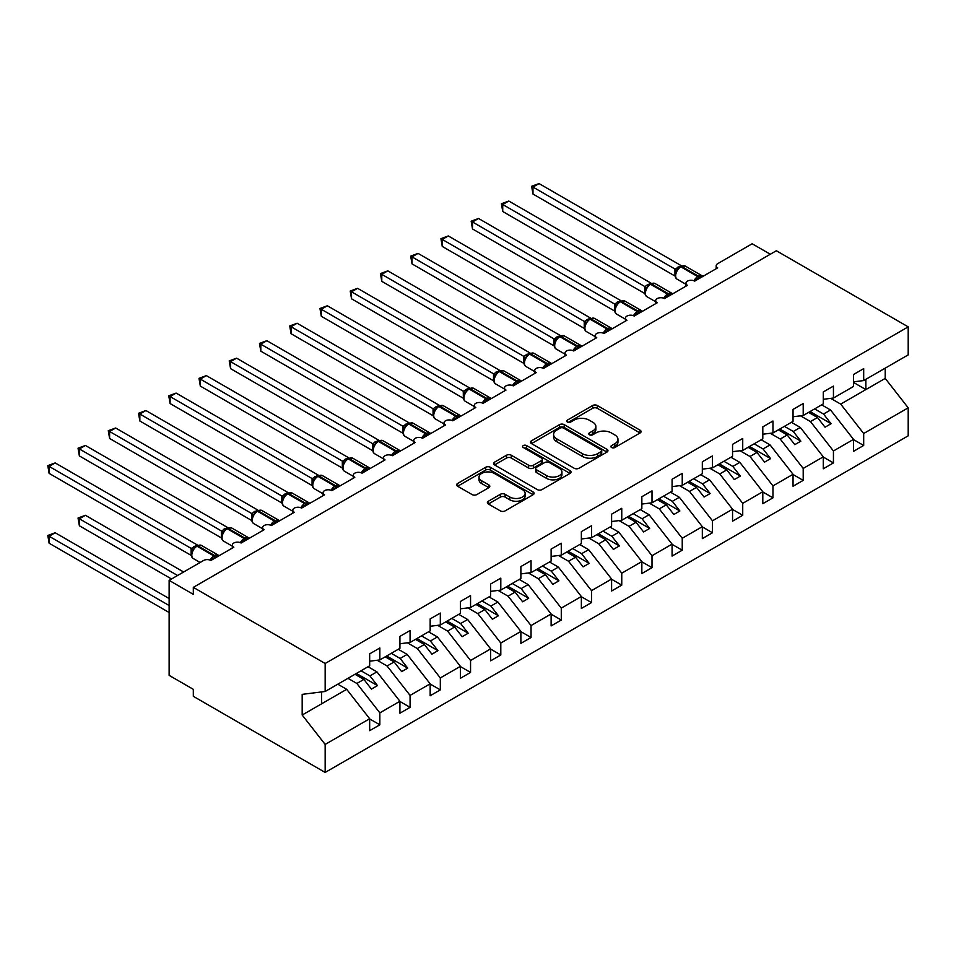 <?xml version="1.0" encoding="UTF-8"?>
<svg xmlns="http://www.w3.org/2000/svg" width="956" height="956" viewBox="0 0 956 956"><rect width="100%" height="100%" fill="white"/><g stroke="black" fill="none" stroke-linecap="round" stroke-linejoin="round"><path stroke-width="1.43" d="M611.553 447.516A2.354 1.362 0 0 0 614.875 447.516L640.102 432.949A3.358 1.936 0 0 0 641.082 431.586A3.358 1.936 0 0 0 640.102 430.212L597.357 405.535A3.358 1.936 0 0 0 592.612 405.535L567.386 420.102A2.354 1.362 0 0 0 566.693 421.058A2.354 1.362 0 0 0 567.386 422.026A2.354 1.362 0 0 0 570.708 422.026L573.97 420.138A10.743 6.202 0 0 1 589.171 420.138L592.732 422.194A10.743 6.202 0 0 1 595.875 426.579A10.743 6.202 0 0 1 592.732 430.965L589.47 432.853A2.354 1.362 0 0 0 588.777 433.809A2.354 1.362 0 0 0 589.47 434.765A2.354 1.362 0 0 0 592.792 434.765L596.054 432.889A10.743 6.202 0 0 1 611.254 432.889L614.816 434.944A10.743 6.202 0 0 1 617.958 439.33A10.743 6.202 0 0 1 614.816 443.715L611.553 445.604A2.354 1.362 0 0 0 610.86 446.56A2.354 1.362 0 0 0 611.553 447.516L611.553 445.604M488.361 501.231A3.358 1.936 0 0 0 487.381 502.605A3.358 1.936 0 0 0 488.361 503.967L500.358 510.898A3.358 1.936 0 0 0 505.103 510.898L533.125 494.718A3.358 1.936 0 0 0 534.105 493.344A3.358 1.936 0 0 0 533.125 491.97L490.38 467.293A3.358 1.936 0 0 0 485.636 467.293L457.613 483.473A3.358 1.936 0 0 0 456.633 484.847A3.358 1.936 0 0 0 457.613 486.222L472.097 494.575A3.358 1.936 0 0 0 476.853 494.575L488.839 487.656A3.358 1.936 0 0 0 489.819 486.281A3.358 1.936 0 0 0 488.839 484.919L481.657 480.772A8.986 5.186 0 0 1 479.028 477.104A8.986 5.186 0 0 1 484.573 472.312A8.986 5.186 0 0 1 494.36 473.435L522.502 489.675A8.986 5.186 0 0 1 525.131 493.344A8.986 5.186 0 0 1 519.586 498.136A8.986 5.186 0 0 1 509.799 497.012L505.103 494.312A3.358 1.936 0 0 0 500.358 494.312L488.361 501.231L488.361 503.967M853.529 381.838L863.686 380.572L908.2 354.879L908.2 326.868L776.356 250.747L193.315 587.366L193.315 594.345L169.128 580.376L203.592 560.479A5.127 2.964 0 0 1 210.858 560.479L233.838 547.202A5.127 2.964 0 0 1 232.332 545.111A5.127 2.964 0 0 1 235.499 542.375A5.127 2.964 0 0 1 241.091 543.02L264.083 529.744A5.127 2.964 0 0 1 262.577 527.652A5.127 2.964 0 0 1 265.744 524.916A5.127 2.964 0 0 1 271.337 525.561L294.317 512.285A5.127 2.964 0 0 1 292.811 510.193A5.127 2.964 0 0 1 295.99 507.457A5.127 2.964 0 0 1 301.582 508.102L324.562 494.826A5.127 2.964 0 0 1 323.056 492.734A5.127 2.964 0 0 1 326.223 489.998A5.127 2.964 0 0 1 331.816 490.643L354.796 477.367A5.127 2.964 0 0 1 353.302 475.275A5.127 2.964 0 0 1 356.469 472.539A5.127 2.964 0 0 1 362.061 473.184L361.834 472.491L369.637 467.986M908.2 326.868L325.16 663.488L193.315 587.366M574.209 468.261A3.358 1.936 0 0 0 578.954 468.261L606.976 452.08A3.358 1.936 0 0 0 607.956 450.706A3.358 1.936 0 0 0 606.976 449.332L564.231 424.655A3.358 1.936 0 0 0 559.487 424.655L531.464 440.835A3.358 1.936 0 0 0 530.484 442.21A3.358 1.936 0 0 0 531.464 443.584L574.209 468.261M524.211 448.029A2.354 1.362 0 0 1 526.601 448.364L526.601 445.568L570.051 470.651A3.358 1.936 0 0 1 571.031 472.025A3.358 1.936 0 0 1 570.051 473.399L542.028 489.58A3.358 1.936 0 0 1 537.284 489.58L494.539 464.903L494.539 462.154A3.358 1.936 0 0 0 493.559 463.529A3.358 1.936 0 0 0 494.539 464.903M494.539 462.154L506.525 455.235A3.358 1.936 0 0 1 511.281 455.235L528.62 465.237A3.358 1.936 0 0 0 533.364 465.237L541.323 460.649A3.358 1.936 0 0 0 542.303 459.274A3.358 1.936 0 0 0 541.323 457.912L523.267 447.492A2.354 1.362 0 0 1 522.585 446.524A2.354 1.362 0 0 1 524.031 445.269A2.354 1.362 0 0 1 526.601 445.568M325.16 663.488L325.16 691.487L369.673 665.794L369.673 653.844L379.843 647.977L379.843 659.927L369.673 661.193M379.843 659.927L399.919 648.335L399.919 636.385L410.076 630.518L410.076 642.468L399.919 643.735M410.076 642.468L430.164 630.876L430.164 618.926L440.322 613.059L440.322 625.009L430.164 626.276M440.322 625.009L460.398 613.417L460.398 601.467L470.555 595.6L470.555 607.55L460.398 608.817M470.555 607.55L490.643 595.958L490.643 584.008L500.801 578.141L500.801 590.091L490.643 591.358M716.187 268.732L716.187 265.768A5.127 2.964 180 0 0 717.681 267.859L694.701 281.124A5.127 2.964 0 0 0 689.109 280.49A5.127 2.964 0 0 0 685.942 283.227A5.127 2.964 0 0 0 687.448 285.318L664.468 298.595A5.127 2.964 0 0 0 658.863 297.949A5.127 2.964 0 0 0 655.697 300.686A5.127 2.964 0 0 0 657.202 302.777L634.222 316.054A5.127 2.964 0 0 0 628.63 315.408A5.127 2.964 0 0 0 625.463 318.145A5.127 2.964 0 0 0 626.969 320.236L603.977 333.513A5.127 2.964 0 0 0 598.384 332.867A5.127 2.964 0 0 0 595.218 335.604A5.127 2.964 0 0 0 596.723 337.695L573.743 350.971A5.127 2.964 0 0 0 568.151 350.326A5.127 2.964 0 0 0 564.984 353.063A5.127 2.964 0 0 0 566.478 355.154L543.498 368.43A5.127 2.964 0 0 0 537.905 367.785A5.127 2.964 0 0 0 534.739 370.522A5.127 2.964 0 0 0 536.244 372.613L513.264 385.889A5.127 2.964 0 0 0 507.672 385.244A5.127 2.964 0 0 0 504.493 387.981A5.127 2.964 0 0 0 505.999 390.072L483.019 403.348A5.127 2.964 0 0 0 477.426 402.703A5.127 2.964 0 0 0 474.26 405.44A5.127 2.964 0 0 0 475.765 407.531L452.774 420.807A5.127 2.964 0 0 0 447.181 420.162A5.127 2.964 0 0 0 444.014 422.899A5.127 2.964 0 0 0 445.52 424.99L422.54 438.266A5.127 2.964 0 0 0 416.947 437.621A5.127 2.964 0 0 0 413.781 440.358A5.127 2.964 0 0 0 415.286 442.449L392.295 455.725A5.127 2.964 0 0 0 386.702 455.08A5.127 2.964 0 0 0 383.535 457.816A5.127 2.964 0 0 0 385.041 459.908L362.061 473.184M500.801 590.091L520.877 578.5L520.877 566.55L531.046 560.682L531.046 572.632L520.877 573.899M531.046 572.632L551.122 561.041L551.122 549.091L561.28 543.223L561.28 555.173L551.122 556.44M561.28 555.173L581.356 543.582L581.356 531.632L591.525 525.764L591.525 537.714L581.356 538.981M591.525 537.714L611.601 526.123L611.601 514.173L621.759 508.305L621.759 520.255L611.601 521.522M621.759 520.255L641.846 508.664L641.846 496.714L652.004 490.846L652.004 502.796L641.846 504.063M652.004 502.796L672.08 491.193L672.08 479.255L682.237 473.387L682.237 485.337L672.08 486.604M682.237 485.337L702.325 473.734L702.325 461.796L712.483 455.928L712.483 467.878L702.325 469.145M712.483 467.878L732.559 456.275L732.559 444.337L742.728 438.469L742.728 450.419L732.559 451.674M742.728 450.419L762.804 438.816L762.804 426.878L772.962 421.01L772.962 432.96L762.804 434.215M772.962 432.96L793.05 421.357L793.05 409.419L803.207 403.552L803.207 415.502L793.05 416.756M803.207 415.502L823.283 403.898L823.283 391.96L833.441 386.093L833.441 398.031L823.283 399.297M369.673 718.936L379.843 724.803L379.843 712.865L399.919 701.274L376.939 671.865L368.048 666.738M347.96 678.33L356.851 683.456L379.843 712.865M399.919 701.477L410.076 707.344L410.076 695.406L430.164 683.815L407.172 654.406L398.282 649.279M377.154 660.261L387.096 665.997L410.076 695.406M430.164 684.018L440.322 689.885L440.322 677.947L460.398 666.344L437.418 636.947L428.527 631.82M407.387 642.802L417.342 648.538L440.322 677.947M460.398 666.559L470.555 672.427L470.555 660.488L490.643 648.885L467.651 619.488L458.76 614.361M437.633 625.343L447.575 631.08L470.555 660.488M490.643 649.1L500.801 654.968L500.801 643.03L520.877 631.426L497.897 602.029L489.006 596.903M467.878 607.885L477.821 613.621L500.801 643.03M520.877 631.641L531.046 637.509L531.046 625.571L551.122 613.967L528.142 584.57L519.251 579.432M498.112 590.426L508.054 596.162L531.046 625.571M551.122 614.182L561.28 620.05L561.28 608.112L581.356 596.508L558.376 567.111L549.485 561.973M528.357 572.967L538.3 578.703L561.28 608.112M581.356 596.723L591.525 602.591L591.525 590.653L611.601 579.049L588.621 549.652L579.73 544.514M558.591 555.508L568.545 561.244L591.525 590.653M611.601 579.264L621.759 585.132L621.759 573.182L641.846 561.59L618.855 532.193L609.964 527.055M588.836 538.049L598.779 543.785L621.759 573.182M641.846 561.805L652.004 567.673L652.004 555.723L672.08 544.131L649.1 514.734L640.209 509.596M619.07 520.59L629.024 526.326L652.004 555.723M672.08 544.346L682.237 550.214L682.237 538.264L702.325 526.672L679.346 497.275L670.455 492.137M649.315 503.131L659.258 508.867L682.237 538.264M702.325 526.887L712.483 532.755L712.483 520.805L732.559 509.213L709.579 479.816L700.688 474.678M679.561 485.672L689.503 491.408L712.483 520.805M732.559 509.429L742.728 515.296L742.728 503.346L762.804 491.754L739.825 462.357L730.934 457.219M709.794 468.213L719.737 473.949L742.728 503.346M762.804 491.97L772.962 497.837L772.962 485.887L793.05 474.296L770.058 444.899L761.167 439.76M740.04 450.754L749.982 456.49L772.962 485.887M793.05 474.511L803.207 480.378L803.207 468.428L823.283 456.837L800.303 427.44L791.413 422.301M770.273 433.295L780.227 439.031L803.207 468.428M823.283 457.052L833.441 462.919L833.441 450.969L853.529 439.378L853.529 451.328L863.686 445.46L863.686 433.51L908.2 407.818L908.2 435.817L325.16 772.436L193.315 696.315L193.315 689.324L169.128 675.354L169.128 580.376M800.519 415.836L810.461 421.572L833.441 450.969M863.686 380.572L863.686 368.634L853.529 374.501L853.529 386.439L833.441 398.031M853.529 439.593L863.686 445.46M830.764 398.377L840.706 404.113L863.686 433.51M770.309 254.248L752.157 243.768L717.681 263.665A5.127 2.964 180 0 0 716.187 265.768M325.16 691.487L302.18 694.355L302.18 715.028L346.693 689.324L337.803 684.197M346.693 689.324L369.673 718.733L369.673 730.671L379.843 724.803M410.076 707.344L399.919 713.212L399.919 701.274M440.322 689.885L430.164 695.753L430.164 683.815M470.555 672.427L460.398 678.294L460.398 666.344M500.801 654.968L490.643 660.835L490.643 648.885M531.046 637.509L520.877 643.376L520.877 631.426M561.28 620.05L551.122 625.917L551.122 613.967M591.525 602.591L581.356 608.458L581.356 596.508M621.759 585.132L611.601 590.999L611.601 579.049M652.004 567.673L641.846 573.54L641.846 561.59M682.237 550.214L672.08 556.081L672.08 544.131M712.483 532.755L702.325 538.622L702.325 526.672M742.728 515.296L732.559 521.163L732.559 509.213M772.962 497.837L762.804 503.704L762.804 491.754M803.207 480.378L793.05 486.245L793.05 474.296M833.441 462.919L823.283 468.787L823.283 456.837M302.18 715.028L325.16 744.425L369.673 718.733M325.16 744.425L325.16 772.436M356.851 683.456L363.877 679.405L371.43 689.085L377.477 685.595L369.924 675.916L376.939 671.865M354.975 674.279L363.877 679.405M361.033 670.789L369.924 675.916M387.096 665.997L394.111 661.946L401.675 671.626L407.722 668.136L400.158 658.457L407.172 654.406M385.22 656.82L394.111 661.946M391.267 653.33L400.158 658.457M417.342 648.538L424.356 644.487L431.909 654.167L437.968 650.678L430.403 640.998L437.418 636.947M415.466 639.361L424.356 644.487M421.512 635.871L430.403 640.998M447.575 631.08L454.59 627.028L462.154 636.708L468.201 633.219L460.637 623.539L467.651 619.488M445.699 621.902L454.59 627.028M451.746 618.401L460.637 623.539M477.821 613.621L484.835 609.57L492.4 619.249L498.446 615.76L490.882 606.08L497.897 602.029M475.945 604.443L484.835 609.57M481.991 600.942L490.882 606.08M508.054 596.162L515.069 592.111L522.633 601.79L528.68 598.289L521.128 588.621L528.142 584.57M506.178 586.984L515.069 592.111M512.237 583.483L521.128 588.621M538.3 578.703L545.314 574.652L552.879 584.331L558.925 580.83L551.361 571.162L558.376 567.111M536.424 569.525L545.314 574.652M542.47 566.024L551.361 571.162M568.545 561.244L575.56 557.193L583.112 566.872L589.159 563.371L581.606 553.703L588.621 549.652M566.669 552.066L575.56 557.193M572.716 548.565L581.606 553.703M598.779 543.785L605.793 539.734L613.358 549.413L619.404 545.912L611.84 536.244L618.855 532.193M596.903 534.607L605.793 539.734M602.949 531.106L611.84 536.244M629.024 526.326L636.039 522.275L643.603 531.954L649.65 528.453L642.085 518.785L649.1 514.734M627.148 517.148L636.039 522.275M633.195 513.647L642.085 518.785M659.258 508.867L666.272 504.816L673.837 514.495L679.883 510.994L672.319 501.326L679.346 497.275M657.381 499.689L666.272 504.816M663.428 496.188L672.319 501.326M689.503 491.408L696.518 487.357L704.082 497.036L710.129 493.535L702.564 483.867L709.579 479.816M687.627 482.23L696.518 487.357M693.674 478.729L702.564 483.867M719.737 473.949L726.763 469.898L734.316 479.577L740.362 476.076L732.81 466.409L739.825 462.357M717.86 464.771L726.763 469.898M723.919 461.27L732.81 466.409M749.982 456.49L756.997 452.439L764.561 462.118L770.608 458.617L763.043 448.95L770.058 444.899M748.106 447.312L756.997 452.439M754.153 443.811L763.043 448.95M780.227 439.031L787.242 434.98L794.795 444.66L800.853 441.158L793.289 431.491L800.303 427.44M778.351 429.841L787.242 434.98M784.398 426.352L793.289 431.491M810.461 421.572L817.476 417.521L825.04 427.201L831.087 423.699L823.522 414.032L830.537 409.981L853.529 439.378M808.585 412.383L817.476 417.521M814.632 408.893L823.522 414.032M830.537 409.981L821.646 404.842M840.706 404.113L885.22 378.409L908.2 407.818M853.529 382.46L865.861 389.582L865.861 379.317M885.22 368.144L885.22 378.409M321.539 703.855L321.539 691.941M810.043 411.546L831.087 423.699M779.797 429.005L800.853 441.158M749.564 446.464L770.608 458.617M719.318 463.923L740.362 476.076M689.073 481.382L710.129 493.535M658.839 498.841L679.883 510.994M628.594 516.3L649.65 528.453M598.36 533.759L619.404 545.912M568.115 551.218L589.159 563.371M537.87 568.689L558.925 580.83M507.636 586.148L528.68 598.289M477.391 603.606L498.446 615.76M447.157 621.065L468.201 633.219M416.912 638.524L437.968 650.678M386.678 655.983L407.722 668.136M356.433 673.442L377.477 685.595M612.485 447.85L614.816 446.512A10.743 6.202 0 0 0 617.958 442.126L617.958 439.33M595.875 426.579L595.875 429.375A10.743 6.202 0 0 1 592.732 433.761L590.402 435.1M640.054 432.984L597.357 408.332A3.358 1.936 0 0 0 592.612 408.332L568.318 422.349M606.929 452.104L564.231 427.452A3.358 1.936 0 0 0 559.487 427.452L531.512 443.608M601.037 451.674A2.354 1.362 0 0 0 601.73 450.706A2.354 1.362 0 0 0 601.037 449.75L563.526 428.085A2.354 1.362 0 0 0 560.192 428.085L556.75 430.08A10.743 6.202 0 0 0 553.608 434.466A10.743 6.202 0 0 0 556.75 438.852L582.395 453.658A10.743 6.202 0 0 0 597.596 453.658L601.037 451.674L601.037 454.459A2.354 1.362 0 0 0 601.73 453.502L601.73 450.706M553.608 434.466L553.608 437.25A10.743 6.202 0 0 0 556.75 441.648L556.75 438.852M601.037 454.459L597.596 456.454A10.743 6.202 0 0 1 582.395 456.454L556.75 441.648M494.587 464.927L506.525 458.032L506.525 455.235M542.303 459.274L542.303 462.071A3.358 1.936 0 0 1 541.323 463.445L533.364 468.034A3.358 1.936 0 0 1 528.62 468.034L511.281 458.032A3.358 1.936 0 0 0 506.525 458.032M526.601 448.364L570.003 473.423M546.605 475.622A8.986 5.186 0 0 0 556.392 476.745A8.986 5.186 0 0 0 561.937 471.953A8.986 5.186 0 0 0 559.308 468.297L549.389 462.573A3.358 1.936 0 0 0 544.645 462.573L536.686 467.161A3.358 1.936 0 0 0 535.707 468.536A3.358 1.936 0 0 0 536.686 469.898L546.605 475.622L546.605 478.418A8.986 5.186 0 0 0 556.392 479.542A8.986 5.186 0 0 0 561.937 474.75L561.937 471.953M535.707 468.536L535.707 471.32A3.358 1.936 0 0 0 536.686 472.694L536.686 469.898M546.605 478.418L536.686 472.694M525.131 493.344L525.131 496.14A8.986 5.186 0 0 1 519.586 500.932A8.986 5.186 0 0 1 509.799 499.809L505.103 497.096A3.358 1.936 0 0 0 500.358 497.096L488.408 503.991M479.028 477.104L479.028 479.888A8.986 5.186 0 0 0 481.657 483.557L481.657 480.772M488.839 484.919L488.839 487.656L481.657 483.557M533.078 494.742L490.38 470.089A3.358 1.936 0 0 0 485.636 470.089L457.661 486.245M532.982 263.88L614.553 310.975M694.749 281.1L694.486 280.443L702.29 275.937M532.982 194.044L531.644 186.289L532.982 187.065L539.029 183.564L681.114 265.601L675.067 269.102L532.982 187.065L532.982 194.044L674.96 276.021L674.948 269.078A3.764 2.725 18 0 1 675.868 271.755L677.075 270.393L675.067 269.102M680.493 266.593A1.709 0.992 -120 0 1 680.72 266.342L685.261 266.067A7.361 4.242 120 0 0 681.58 266.425A1.709 0.992 -120 0 0 680.72 266.342L680.003 266.76A1.709 0.992 60 0 0 679.764 267.011L677.075 270.393M531.644 186.289L539.029 183.564M502.737 281.339L584.307 328.434M472.491 298.798L554.074 345.893M442.258 316.257L523.828 363.352M412.012 333.716L493.583 380.811M664.504 298.559L664.241 297.902L672.044 293.396M502.737 211.503L501.41 203.748L502.737 204.524L508.783 201.023L650.881 283.06L644.822 286.561L502.737 204.524L502.737 211.503L644.714 293.48L644.714 286.489M650.247 284.051A1.709 0.992 -120 0 1 650.486 283.801L655.015 283.526A7.361 4.242 120 0 0 651.335 283.884A1.709 0.992 -120 0 0 650.486 283.801L649.757 284.219A1.709 0.992 60 0 0 649.518 284.47L645.635 289.19A3.764 2.725 18 0 0 644.702 286.537M646.842 287.852L644.822 286.561M501.41 203.748L508.783 201.023M634.258 316.018L634.007 315.361L641.811 310.855M472.491 228.962L471.165 221.206L472.491 221.983L478.538 218.482L620.635 300.519L614.588 304.02L472.491 221.983L472.491 228.962L614.481 310.939L614.481 303.948M620.014 301.51A1.709 0.992 -120 0 1 620.241 301.26L624.77 300.985A7.361 4.242 120 0 0 621.101 301.343A1.709 0.992 -120 0 0 620.241 301.26L619.512 301.678A1.709 0.992 60 0 0 619.285 301.929L615.401 306.649C614.182 310.425 614.612 312.923 616.692 314.142L625.463 319.208M616.596 305.311L614.588 304.02M471.165 221.206L478.538 218.482M604.025 333.489L603.762 332.819L611.565 328.314M442.258 246.421L440.931 238.665L442.258 239.442L448.304 235.941L590.402 317.978L584.343 321.479L442.258 239.442L442.258 246.421L584.236 328.398L584.236 321.407M589.768 318.969A1.709 0.992 -120 0 1 589.995 318.718L594.536 318.444A7.361 4.242 120 0 0 590.856 318.802A1.709 0.992 -120 0 0 589.995 318.718L589.278 319.137A1.709 0.992 60 0 0 589.039 319.388L585.156 324.108C583.937 327.884 584.367 330.382 586.458 331.601L595.218 336.667M586.351 322.77L584.343 321.479M440.931 238.665L448.304 235.941M573.779 350.948L573.528 350.278L581.332 345.773M412.012 263.88L410.686 256.124L412.012 256.901L418.059 253.4L560.156 335.437L554.11 338.938L412.012 256.901L412.012 263.88L554.002 345.857L554.002 338.866M559.523 336.428A1.709 0.992 -120 0 1 559.762 336.177L564.291 335.903A7.361 4.242 120 0 0 560.61 336.261A1.709 0.992 -120 0 0 559.762 336.177L559.033 336.596A1.709 0.992 60 0 0 558.806 336.847L554.922 341.567A3.764 2.725 18 0 0 553.978 338.914M556.117 340.228L554.11 338.938M410.686 256.124L418.059 253.4M381.779 351.175L463.349 398.27L463.278 391.243L469.432 387.813L327.346 305.777L321.288 309.278L463.278 391.243M543.546 368.407L543.283 367.737L551.086 363.232M381.779 281.339L380.44 273.583L381.779 274.36L387.825 270.859L529.911 352.895L523.864 356.397L381.779 274.36L381.779 281.339L523.757 363.316L523.745 356.373A3.764 2.725 18 0 1 524.665 359.05L525.872 357.687L523.864 356.397M529.289 353.887A1.709 0.992 -120 0 1 529.516 353.636L534.057 353.361A7.361 4.242 120 0 0 530.377 353.72A1.709 0.992 -120 0 0 529.516 353.636L528.799 354.055A1.709 0.992 60 0 0 528.56 354.306L525.872 357.687M380.44 273.583L387.825 270.859M351.533 368.634L433.104 415.729L433.032 408.702L439.198 405.272L297.101 323.236L291.054 326.737L433.032 408.702M513.3 385.865L513.037 385.196L520.841 380.691M351.533 298.798L350.207 291.042L351.533 291.819L357.58 288.318L499.677 370.354L493.619 373.856L351.533 291.819L351.533 298.798L493.511 380.775L493.511 373.784M499.044 371.346A1.709 0.992 -120 0 1 499.283 371.095L503.812 370.82A7.361 4.242 120 0 0 500.131 371.179A1.709 0.992 -120 0 0 499.283 371.095L498.554 371.514A1.709 0.992 60 0 0 498.327 371.765L494.431 376.485A3.764 2.725 18 0 0 493.499 373.832M495.638 375.146L493.619 373.856M350.207 291.042L357.58 288.318M321.288 386.093L402.87 433.188L402.799 426.161L408.953 422.731L266.855 340.695L260.809 344.196L402.799 426.161M483.067 403.324L482.804 402.655L490.607 398.15M321.288 316.257L319.961 308.501L321.288 309.278L321.288 316.257L463.278 398.234M468.81 388.805A1.709 0.992 -120 0 1 469.038 388.554L473.579 388.279A7.361 4.242 120 0 0 469.898 388.638A1.709 0.992 -120 0 0 469.038 388.554L468.309 388.973A1.709 0.992 60 0 0 468.082 389.223L464.198 393.944C462.979 397.72 463.409 400.217 465.488 401.436L474.26 406.503M465.393 392.605L463.385 391.315M319.961 308.501L327.346 305.777M291.054 403.552L372.625 450.646M452.821 420.783L452.558 420.114L460.362 415.609M291.054 333.716L289.728 325.96L291.054 326.737L291.054 333.716L433.032 415.693M438.565 406.264A1.709 0.992 -120 0 1 438.804 406.013L443.333 405.738A7.361 4.242 120 0 0 439.652 406.097A1.709 0.992 -120 0 0 438.804 406.013L438.075 406.431A1.709 0.992 60 0 0 437.836 406.682L433.952 411.403C432.733 415.179 433.164 417.676 435.255 418.895L444.014 423.962M435.147 410.064L433.14 408.774M289.728 325.96L297.101 323.236M260.809 421.01L342.379 468.105M422.576 438.242L422.325 437.573L430.128 433.068M260.809 351.175L259.482 343.419L260.809 344.196L260.809 351.175L402.799 433.152M408.332 423.723A1.709 0.992 -120 0 1 408.559 423.472L413.088 423.197A7.361 4.242 120 0 0 409.419 423.556A1.709 0.992 -120 0 0 408.559 423.472L407.83 423.89A1.709 0.992 60 0 0 407.603 424.141L403.719 428.862A3.764 2.725 18 0 0 402.775 426.209M404.914 427.523L402.906 426.233M259.482 343.419L266.855 340.695M230.575 438.469L312.146 485.564M392.342 455.701L392.08 455.032L399.883 450.527M230.575 368.634L229.237 360.89L230.575 361.655L236.622 358.165L378.707 440.19L372.661 443.692L230.575 361.655L230.575 368.634L372.553 450.611L372.541 443.668A3.764 2.725 18 0 1 373.461 446.344M378.086 441.182A1.709 0.992 -120 0 1 378.313 440.931L382.854 440.656A7.361 4.242 120 0 0 379.174 441.027A1.709 0.992 -120 0 0 378.313 440.931L377.596 441.349A1.709 0.992 60 0 0 377.357 441.6L373.473 446.321C372.254 450.097 372.685 452.594 374.764 453.813L383.535 458.88M374.668 444.982L372.661 443.692M229.237 360.89L236.622 358.165M200.33 455.928L281.901 503.023M200.33 386.093L199.003 378.349L200.33 379.114L206.376 375.624L348.474 457.649L342.415 461.151L200.33 379.114L200.33 386.093L342.32 468.07L342.32 461.079M347.841 458.641A1.709 0.992 -120 0 1 348.08 458.39L352.609 458.115A7.361 4.242 120 0 0 348.928 458.486A1.709 0.992 -120 0 0 348.08 458.39L347.351 458.808A1.709 0.992 60 0 0 347.124 459.059L343.24 463.78C342.021 467.556 342.451 470.053 344.53 471.272L353.302 476.339M344.435 462.441L342.415 461.151M199.003 378.349L206.376 375.624M170.096 473.387L251.667 520.482M331.863 490.619L331.601 489.962L339.404 485.457M170.096 403.552L168.758 395.808L170.096 396.573L176.143 393.083L318.229 475.108L312.182 478.609L170.096 396.573L170.096 403.552L312.074 485.529L312.074 478.538M317.607 476.1A1.709 0.992 -120 0 1 317.834 475.849L322.375 475.574A7.361 4.242 120 0 0 318.695 475.945A1.709 0.992 -120 0 0 317.834 475.849L317.117 476.279A1.709 0.992 60 0 0 316.878 476.518L312.994 481.238C311.775 485.015 312.206 487.512 314.285 488.731L323.056 493.798M314.189 479.9L312.182 478.609M168.758 395.808L176.143 393.083M139.851 490.846L221.422 537.941M301.618 508.078L301.355 507.421L309.158 502.916M139.851 421.01L138.524 413.267L139.851 414.032L145.898 410.542L287.995 492.567L281.936 496.068L139.851 414.032L139.851 421.01L281.829 502.987L281.829 495.997M287.362 493.559A1.709 0.992 -120 0 1 287.601 493.308L292.13 493.033A7.361 4.242 120 0 0 288.449 493.404A1.709 0.992 -120 0 0 287.601 493.308L286.872 493.738A1.709 0.992 60 0 0 286.645 493.977L282.749 498.697C281.53 502.474 281.972 504.971 284.051 506.19L292.811 511.257M283.956 497.359L281.936 496.068M138.524 413.267L145.898 410.542M109.605 508.305L191.188 555.4M271.373 525.537L271.122 524.88L278.925 520.375M109.605 438.469L108.279 430.726L109.605 431.491L115.664 428.001L257.75 510.026L251.703 513.527L109.605 431.491L109.605 438.469L251.595 520.446L251.595 513.456M257.128 511.018A1.709 0.992 -120 0 1 257.355 510.767L261.884 510.492A7.361 4.242 120 0 0 258.216 510.863A1.709 0.992 -120 0 0 257.355 510.767L256.626 511.197A1.709 0.992 60 0 0 256.399 511.436L252.515 516.156A3.764 2.725 18 0 0 251.571 513.503M253.71 514.83L251.703 513.527M108.279 430.726L115.664 428.001M78.045 518.021L79.372 518.785L79.372 525.764L78.045 518.021L85.419 515.296L79.372 518.785L177.589 575.488M79.372 525.764L171.542 578.989M85.419 515.296L183.636 571.999M241.139 542.996L240.876 542.339L248.68 537.834M79.372 455.928L78.045 448.185L79.372 448.95L85.419 445.46L227.516 527.485L221.457 530.986L79.372 448.95L79.372 455.928L221.35 537.905L221.35 530.915M226.883 528.477A1.709 0.992 -120 0 1 227.122 528.238L231.651 527.951A7.361 4.242 120 0 0 227.97 528.321A1.709 0.992 -120 0 0 227.122 528.238L226.393 528.656A1.709 0.992 60 0 0 226.154 528.895L222.27 533.615A3.764 2.725 18 0 0 221.338 530.962M223.465 532.289L221.457 530.986M78.045 448.185L85.419 445.46M47.8 535.48L49.126 536.244L49.126 543.223L47.8 535.48L55.173 532.755L49.126 536.244L169.128 605.518M49.126 543.223L169.128 612.509M55.173 532.755L169.128 598.54M210.894 560.455L210.643 559.798L218.446 555.293M49.126 473.387L47.8 465.644L49.126 466.409L55.173 462.919L197.271 544.944L191.224 548.445L49.126 466.409L49.126 473.387L191.116 555.364L191.116 548.374M196.637 545.936A1.709 0.992 -120 0 1 196.876 545.697L201.405 545.41A7.361 4.242 120 0 0 197.737 545.78A1.709 0.992 -120 0 0 196.876 545.697L196.147 546.115A1.709 0.992 60 0 0 195.92 546.354L192.036 551.074A3.764 2.725 18 0 0 191.092 548.421M193.231 549.748L191.224 548.445M47.8 465.644L55.173 462.919M614.816 446.512L614.816 443.715M589.47 434.765L589.47 432.853M592.732 433.761L592.732 430.965M567.386 422.026L567.386 420.102M592.612 408.332L592.612 405.535M597.357 408.332L597.357 405.535M640.102 432.949L640.102 430.212M531.464 443.584L531.464 440.835M559.487 427.452L559.487 424.655M564.231 427.452L564.231 424.655M606.976 452.08L606.976 449.332M582.395 456.454L582.395 453.658M597.596 456.454L597.596 453.658M511.281 458.032L511.281 455.235M528.62 468.034L528.62 465.237M533.364 468.034L533.364 465.237M541.323 463.445L541.323 460.649M570.051 473.399L570.051 470.651M500.358 497.096L500.358 494.312M505.103 497.096L505.103 494.312M509.799 499.809L509.799 497.012M457.613 486.222L457.613 483.473M485.636 470.089L485.636 467.293M490.38 470.089L490.38 467.293M533.125 494.718L533.125 491.97M699.816 278.172A3.764 2.175 60 0 1 699.601 277.622A1.709 0.992 -120 0 0 698.513 276.2A7.361 4.242 -60 0 1 702.194 275.842L702.911 276.392M693.96 280.777A7.361 4.242 -60 0 1 697.784 276.631L698.513 276.2L681.58 266.425L680.851 266.844A7.361 4.242 120 0 0 675.653 275.854A7.361 4.242 120 0 0 677.171 279.224L685.942 284.291M677.84 268.576L680.003 266.76A1.709 0.992 60 0 1 680.851 266.844L697.784 276.631A1.709 0.992 60 0 1 698.872 278.041A3.764 2.175 60 0 0 699.099 278.59M679.202 267.298A3.764 2.175 60 0 1 678.103 266.939M678.688 267.716A3.764 2.175 60 0 1 677.374 267.357M669.582 295.631A3.764 2.175 60 0 1 669.355 295.081A1.709 0.992 -120 0 0 668.268 293.671A7.361 4.242 -60 0 1 671.948 293.301L672.677 293.851M663.715 298.236A7.361 4.242 -60 0 1 667.551 294.089L668.268 293.671L651.335 283.884L650.618 284.302A7.361 4.242 120 0 0 645.408 293.313A7.361 4.242 120 0 0 646.937 296.683L655.697 301.749M647.594 286.035L649.757 284.219A1.709 0.992 60 0 1 650.618 284.302L667.551 294.089A1.709 0.992 60 0 1 668.638 295.5A3.764 2.175 60 0 0 668.853 296.049M648.957 284.757A3.764 2.175 60 0 1 647.857 284.398M648.455 285.175A3.764 2.175 60 0 1 647.128 284.816M639.337 313.09A3.764 2.175 60 0 1 639.122 312.54A1.709 0.992 -120 0 0 638.034 311.13A7.361 4.242 -60 0 1 641.715 310.76L642.432 311.309M633.481 315.695A7.361 4.242 -60 0 1 637.305 311.548L638.034 311.13L621.101 301.343L620.372 301.761A7.361 4.242 120 0 0 615.174 310.772A7.361 4.242 120 0 0 616.692 314.142M617.361 303.494L619.512 301.678A1.709 0.992 60 0 1 620.372 301.761L637.305 311.548A1.709 0.992 60 0 1 638.393 312.959A3.764 2.175 60 0 0 638.608 313.508M618.723 302.216A3.764 2.175 60 0 1 617.612 301.857M618.209 302.634A3.764 2.175 60 0 1 616.895 302.275M615.389 306.673A3.764 2.725 18 0 0 614.457 303.996M609.103 330.549A3.764 2.175 60 0 1 608.876 329.999A1.709 0.992 -120 0 0 607.789 328.589A7.361 4.242 -60 0 1 611.47 328.219L612.187 328.768M603.236 333.154A7.361 4.242 -60 0 1 607.06 329.007L607.789 328.589L590.856 318.802L590.127 319.22A7.361 4.242 120 0 0 584.929 328.231A7.361 4.242 120 0 0 586.458 331.601M587.115 320.941L589.278 319.137A1.709 0.992 60 0 1 590.127 319.22L607.06 329.007A1.709 0.992 60 0 1 608.147 330.418A3.764 2.175 60 0 0 608.375 330.967M588.478 319.674A3.764 2.175 60 0 1 587.378 319.316M587.976 320.093A3.764 2.175 60 0 1 586.649 319.734M585.144 324.132A3.764 2.725 18 0 0 584.224 321.455M578.858 348.008A3.764 2.175 60 0 1 578.643 347.458A1.709 0.992 -120 0 0 577.555 346.048A7.361 4.242 -60 0 1 581.224 345.678L581.953 346.227M573.003 350.613A7.361 4.242 -60 0 1 576.827 346.466L577.555 346.048L560.61 336.261L559.893 336.679A7.361 4.242 120 0 0 554.683 345.69A7.361 4.242 120 0 0 556.213 349.06L564.984 354.126M556.87 338.412L559.033 336.596A1.709 0.992 60 0 1 559.893 336.679L576.827 346.466A1.709 0.992 60 0 1 577.914 347.876A3.764 2.175 60 0 0 578.129 348.426M558.244 337.133A3.764 2.175 60 0 1 557.133 336.775M557.73 337.552A3.764 2.175 60 0 1 556.404 337.193M548.613 365.467A3.764 2.175 60 0 1 548.397 364.917A1.709 0.992 -120 0 0 547.31 363.507A7.361 4.242 -60 0 1 550.991 363.137L551.708 363.686M542.757 368.072A7.361 4.242 -60 0 1 546.581 363.925L547.31 363.507L530.377 353.72L529.648 354.138A7.361 4.242 120 0 0 524.45 363.149A7.361 4.242 120 0 0 525.967 366.518L534.739 371.585M526.637 355.871L528.799 354.055A1.709 0.992 60 0 1 529.648 354.138L546.581 363.925A1.709 0.992 60 0 1 547.668 365.335A3.764 2.175 60 0 0 547.896 365.885M527.999 354.592A3.764 2.175 60 0 1 526.899 354.234M527.497 355.011A3.764 2.175 60 0 1 526.17 354.652M518.379 382.926A3.764 2.175 60 0 1 518.152 382.376A1.709 0.992 -120 0 0 517.065 380.966A7.361 4.242 -60 0 1 520.745 380.596L521.474 381.145M512.512 385.531A7.361 4.242 -60 0 1 516.348 381.384L517.065 380.966L500.131 371.179L499.414 371.597A7.361 4.242 120 0 0 494.204 380.608A7.361 4.242 120 0 0 495.734 383.977L504.493 389.044M496.391 373.33L498.554 371.514A1.709 0.992 60 0 1 499.414 371.597L516.348 381.384A1.709 0.992 60 0 1 517.435 382.794A3.764 2.175 60 0 0 517.65 383.344M497.753 372.051A3.764 2.175 60 0 1 496.654 371.693M497.251 372.47A3.764 2.175 60 0 1 495.925 372.111M488.134 400.385A3.764 2.175 60 0 1 487.919 399.835A1.709 0.992 -120 0 0 486.831 398.425A7.361 4.242 -60 0 1 490.512 398.055L491.229 398.604M482.278 402.99A7.361 4.242 -60 0 1 486.102 398.843L486.831 398.425L469.898 388.638L469.169 389.068A7.361 4.242 120 0 0 463.971 398.066A7.361 4.242 120 0 0 465.488 401.436M466.158 390.789L468.309 388.973A1.709 0.992 60 0 1 469.169 389.068L486.102 398.843A1.709 0.992 60 0 1 487.19 400.253A3.764 2.175 60 0 0 487.417 400.803M467.52 389.51A3.764 2.175 60 0 1 466.409 389.152M467.006 389.929A3.764 2.175 60 0 1 465.692 389.57M464.186 393.968A3.764 2.725 18 0 0 463.266 391.291M457.9 417.844A3.764 2.175 60 0 1 457.673 417.294A1.709 0.992 -120 0 0 456.586 415.884A7.361 4.242 -60 0 1 460.266 415.513L460.983 416.063M452.033 420.449A7.361 4.242 -60 0 1 455.869 416.302L456.586 415.884L439.652 406.097L438.924 406.527A7.361 4.242 120 0 0 433.725 415.525A7.361 4.242 120 0 0 435.255 418.895M435.912 408.248L438.075 406.431A1.709 0.992 60 0 1 438.924 406.527L455.869 416.302A1.709 0.992 60 0 1 456.956 417.712A3.764 2.175 60 0 0 457.171 418.262M437.274 406.969A3.764 2.175 60 0 1 436.175 406.611M436.773 407.387A3.764 2.175 60 0 1 435.446 407.029M433.94 411.427A3.764 2.725 18 0 0 433.02 408.75M427.655 435.303A3.764 2.175 60 0 1 427.44 434.753A1.709 0.992 -120 0 0 426.352 433.343A7.361 4.242 -60 0 1 430.021 432.972L430.75 433.522M421.799 437.908A7.361 4.242 -60 0 1 425.623 433.761L426.352 433.343L409.419 423.556L408.69 423.986A7.361 4.242 120 0 0 403.492 432.984A7.361 4.242 120 0 0 405.009 436.354L413.781 441.421M405.679 425.707L407.83 423.89A1.709 0.992 60 0 1 408.69 423.986L425.623 433.761A1.709 0.992 60 0 1 426.711 435.171A3.764 2.175 60 0 0 426.926 435.721M407.041 424.428A3.764 2.175 60 0 1 405.93 424.07M406.527 424.846A3.764 2.175 60 0 1 405.213 424.488M397.421 452.762A3.764 2.175 60 0 1 397.194 452.212A1.709 0.992 -120 0 0 396.107 450.802A7.361 4.242 -60 0 1 399.787 450.431L400.504 450.981M391.554 455.367A7.361 4.242 -60 0 1 395.378 451.22L396.107 450.802L379.174 441.027L378.445 441.445A7.361 4.242 120 0 0 373.246 450.443A7.361 4.242 120 0 0 374.764 453.813M375.433 443.166L377.596 441.349A1.709 0.992 60 0 1 378.445 441.445L395.378 451.22A1.709 0.992 60 0 1 396.465 452.63A3.764 2.175 60 0 0 396.692 453.18M376.795 441.887A3.764 2.175 60 0 1 375.696 441.529M376.294 442.305A3.764 2.175 60 0 1 374.967 441.947M367.176 470.221A3.764 2.175 60 0 1 366.961 469.671A1.709 0.992 -120 0 0 365.873 468.261A7.361 4.242 -60 0 1 369.542 467.89L370.271 468.44M361.32 472.826A7.361 4.242 -60 0 1 365.144 468.679L365.873 468.261L348.928 458.486L348.211 458.904A7.361 4.242 120 0 0 343.001 467.902A7.361 4.242 120 0 0 344.53 471.272M345.188 460.625L347.351 458.808A1.709 0.992 60 0 1 348.211 458.904L365.144 468.679A1.709 0.992 60 0 1 366.232 470.089A3.764 2.175 60 0 0 366.447 470.651M346.55 459.346A3.764 2.175 60 0 1 345.451 458.988M346.048 459.764A3.764 2.175 60 0 1 344.722 459.406M343.228 463.803A3.764 2.725 18 0 0 342.296 461.127M336.93 487.68A3.764 2.175 60 0 1 336.715 487.13A1.709 0.992 -120 0 0 335.628 485.72A7.361 4.242 -60 0 1 339.308 485.349L340.025 485.899M331.075 490.285A7.361 4.242 -60 0 1 334.899 486.138L335.628 485.72L318.695 475.945L317.966 476.363A7.361 4.242 120 0 0 312.767 485.361A7.361 4.242 120 0 0 314.285 488.731M314.954 478.084L317.117 476.279A1.709 0.992 60 0 1 317.966 476.363L334.899 486.138A1.709 0.992 60 0 1 335.986 487.548A3.764 2.175 60 0 0 336.213 488.11M316.317 476.805A3.764 2.175 60 0 1 315.217 476.447M315.803 477.223A3.764 2.175 60 0 1 314.488 476.865M312.982 481.262A3.764 2.725 18 0 0 312.062 478.586M306.697 505.138A3.764 2.175 60 0 1 306.47 504.589A1.709 0.992 -120 0 0 305.382 503.179A7.361 4.242 -60 0 1 309.063 502.808L309.792 503.358M300.829 507.744A7.361 4.242 -60 0 1 304.665 503.597L305.382 503.179L288.449 493.404L287.732 493.822A7.361 4.242 120 0 0 282.522 502.832A7.361 4.242 120 0 0 284.051 506.19M284.709 495.543L286.872 493.738A1.709 0.992 60 0 1 287.732 493.822L304.665 503.597A1.709 0.992 60 0 1 305.753 505.007A3.764 2.175 60 0 0 305.968 505.569M286.071 494.264A3.764 2.175 60 0 1 284.972 493.905M285.569 494.682A3.764 2.175 60 0 1 284.243 494.324M282.749 498.721A3.764 2.725 18 0 0 281.817 496.045M276.451 522.609A3.764 2.175 60 0 1 276.236 522.048A1.709 0.992 -120 0 0 275.149 520.638A7.361 4.242 -60 0 1 278.829 520.267L279.546 520.817M270.596 525.202A7.361 4.242 -60 0 1 274.42 521.056L275.149 520.638L258.216 510.863L257.487 511.281A7.361 4.242 120 0 0 252.288 520.291A7.361 4.242 120 0 0 253.806 523.649L262.577 528.716M254.475 513.002L256.626 511.197A1.709 0.992 60 0 1 257.487 511.281L274.42 521.056A1.709 0.992 60 0 1 275.507 522.466A3.764 2.175 60 0 0 275.722 523.028M255.838 511.723A3.764 2.175 60 0 1 254.726 511.364M255.324 512.141A3.764 2.175 60 0 1 254.009 511.783M246.218 540.068A3.764 2.175 60 0 1 245.991 539.507A1.709 0.992 -120 0 0 244.903 538.097A7.361 4.242 -60 0 1 248.584 537.726L249.301 538.276M240.35 542.661A7.361 4.242 -60 0 1 244.174 538.515L244.903 538.097L227.97 528.321L227.241 528.74A7.361 4.242 120 0 0 222.043 537.75A7.361 4.242 120 0 0 223.573 541.108L232.332 546.175M224.23 530.461L226.393 528.656A1.709 0.992 60 0 1 227.241 528.74L244.174 538.515A1.709 0.992 60 0 1 245.274 539.925A3.764 2.175 60 0 0 245.489 540.487M225.592 529.182A3.764 2.175 60 0 1 224.493 528.823M225.09 529.6A3.764 2.175 60 0 1 223.764 529.242M215.972 557.527A3.764 2.175 60 0 1 215.757 556.966A1.709 0.992 -120 0 0 214.67 555.556A7.361 4.242 -60 0 1 218.338 555.185L219.067 555.735M210.117 560.12A7.361 4.242 -60 0 1 213.941 555.974L214.67 555.556L197.737 545.78L197.008 546.199A7.361 4.242 120 0 0 191.809 555.209A7.361 4.242 120 0 0 193.327 558.567L200.115 562.486M193.984 547.919L196.147 546.115A1.709 0.992 60 0 1 197.008 546.199L213.941 555.974A1.709 0.992 60 0 1 215.028 557.384A3.764 2.175 60 0 0 215.243 557.946M195.359 546.641A3.764 2.175 60 0 1 194.247 546.282M194.845 547.059A3.764 2.175 60 0 1 193.53 546.701M685.942 286.191L685.942 283.227M655.697 303.649L655.697 300.686M625.463 321.108L625.463 318.145M595.218 338.567L595.218 335.604M564.984 356.026L564.984 353.063M534.739 373.485L534.739 370.522M504.493 390.944L504.493 387.981M474.26 408.403L474.26 405.44M444.014 425.862L444.014 422.899M413.781 443.321L413.781 440.358M383.535 460.78L383.535 457.816M353.302 478.239L353.302 475.275M323.056 495.698L323.056 492.734M292.811 513.157L292.811 510.193M262.577 530.616L262.577 527.652M232.332 548.075L232.332 545.111M685.261 266.067L702.194 275.842M675.88 271.731C674.661 275.507 675.091 278.005 677.171 279.224M655.015 283.526L671.948 293.301M645.635 289.19C644.416 292.966 644.846 295.464 646.937 296.683M624.77 300.985L641.715 310.76M594.536 318.444L611.47 328.219M564.291 335.903L581.224 345.678M554.922 341.567C553.703 345.343 554.133 347.841 556.213 349.06M534.057 353.361L550.991 363.137M524.677 359.026C523.458 362.802 523.888 365.3 525.967 366.518M503.812 370.82L520.745 380.596M494.431 376.485C493.212 380.261 493.655 382.759 495.734 383.977M473.579 388.279L490.512 398.055M443.333 405.738L460.266 415.513M413.088 423.197L430.021 432.972M403.719 428.862C402.5 432.638 402.93 435.135 405.009 436.354M382.854 440.656L399.787 450.431M352.609 458.115L369.542 467.89M322.375 475.574L339.308 485.349M292.13 493.033L309.063 502.808M261.884 510.492L278.829 520.267M252.515 516.156C251.297 519.933 251.727 522.43 253.806 523.649M231.651 527.951L248.584 537.726M222.27 533.615C221.051 537.392 221.481 539.889 223.573 541.108M201.405 545.41L218.338 555.185M192.036 551.074C190.818 554.85 191.248 557.348 193.327 558.567"/></g></svg>
